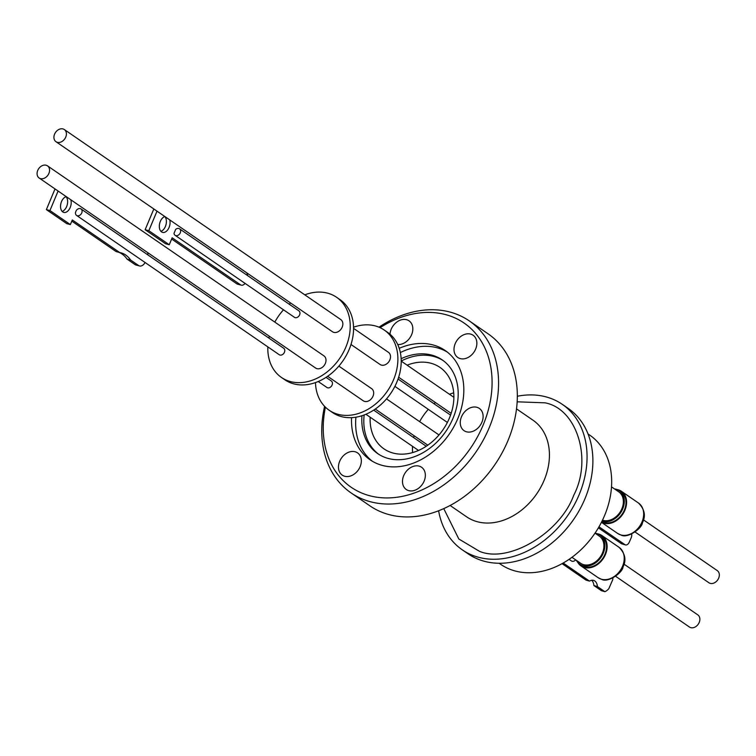 <?xml version="1.0" encoding="UTF-8"?>
<svg xmlns="http://www.w3.org/2000/svg" width="756" height="756" viewBox="0 0 756 756"><rect width="100%" height="100%" fill="white"/><g stroke="black" fill="none" stroke-linecap="round" stroke-linejoin="round"><path stroke-width="1.13" d="M462.275 549.829L468.115 553.836A88.272 67.482 -55.5 0 0 482.923 560.886A88.272 67.482 -55.5 0 0 579.361 510.243A88.272 67.482 -55.5 0 0 568.115 408.353L562.284 404.337A88.272 67.482 124.5 0 1 573.53 506.237A88.272 67.482 124.5 0 1 477.083 556.879A88.272 67.482 124.5 0 1 462.275 549.829A88.272 67.482 124.5 0 1 438.622 510.763M517.331 396.248A88.272 67.482 124.5 0 1 547.467 397.287A88.272 67.482 124.5 0 1 562.284 404.337M378.992 327.187A104.356 79.786 124.5 0 1 451.767 312.559A104.356 79.786 124.5 0 1 469.278 320.894L488.036 333.783A104.356 79.786 124.5 0 1 506.936 443.016A104.356 79.786 124.5 0 1 387.318 514.118A104.356 79.786 124.5 0 1 369.807 505.783L351.049 492.893A104.356 79.786 124.5 0 1 324.589 406.35M390.001 334.199A13.495 10.319 124.5 0 1 406.785 319.769A13.495 10.319 124.5 0 1 409.043 320.846A13.495 10.319 124.5 0 1 411.264 335.466A13.495 10.319 124.5 0 1 397.713 344.49M470.808 334.143A13.495 10.319 124.5 0 1 473.076 335.22A13.495 10.319 124.5 0 1 474.796 350.803A13.495 10.319 124.5 0 1 460.054 358.542A13.495 10.319 124.5 0 1 457.786 357.465A13.495 10.319 124.5 0 1 456.066 341.882A13.495 10.319 124.5 0 1 470.808 334.143M477.074 407.342A13.495 10.319 124.5 0 1 479.332 408.42A13.495 10.319 124.5 0 1 481.052 424.003A13.495 10.319 124.5 0 1 466.31 431.742A13.495 10.319 124.5 0 1 464.042 430.665A13.495 10.319 124.5 0 1 462.322 415.091A13.495 10.319 124.5 0 1 477.074 407.342M419.306 466.178A13.495 10.319 124.5 0 1 421.565 467.255A13.495 10.319 124.5 0 1 423.284 482.838A13.495 10.319 124.5 0 1 408.542 490.578A13.495 10.319 124.5 0 1 406.274 489.501A13.495 10.319 124.5 0 1 404.555 473.917A13.495 10.319 124.5 0 1 419.306 466.178M355.273 451.805A13.495 10.319 124.5 0 1 357.541 452.882A13.495 10.319 124.5 0 1 359.261 468.465A13.495 10.319 124.5 0 1 344.509 476.204A13.495 10.319 124.5 0 1 342.251 475.127A13.495 10.319 124.5 0 1 340.531 459.544A13.495 10.319 124.5 0 1 355.273 451.805M499.149 563.267L500.755 564.373A78.463 59.989 -55.5 0 0 603.864 517.189A78.463 59.989 -55.5 0 0 589.652 435.059L588.036 433.944M469.278 320.894A104.356 79.786 124.5 0 1 488.178 430.126A104.356 79.786 124.5 0 1 368.559 501.219A104.356 79.786 124.5 0 1 351.049 492.893M380.06 327.66A99.65 76.186 124.5 0 1 447.391 315.101A99.65 76.186 124.5 0 1 482.158 427.357A99.65 76.186 124.5 0 1 367.936 495.246A99.65 76.186 124.5 0 1 325.401 407.172M447.25 352.031A66.301 50.69 -55.5 0 0 438.253 348.091A66.301 50.69 -55.5 0 0 400.359 352.551M351.549 417.662A66.301 50.69 -55.5 0 0 370.109 459.809A66.301 50.69 -55.5 0 0 457.229 419.93A66.301 50.69 -55.5 0 0 445.218 350.538A66.301 50.69 -55.5 0 0 399.225 348.308M401.152 358.703A56.889 43.489 124.5 0 1 432.678 355.358A56.889 43.489 124.5 0 1 442.222 359.894A56.889 43.489 124.5 0 1 452.523 419.438A56.889 43.489 124.5 0 1 387.318 458.202A56.889 43.489 124.5 0 1 377.773 453.657A56.889 43.489 124.5 0 1 361.944 415.743M355.915 417.199A66.301 50.69 -55.5 0 0 372.226 461.169M443.205 360.603A56.889 43.489 -55.5 0 0 401.219 361.028M370.166 417.217A49.433 37.791 -55.5 0 0 383.991 448.884A49.433 37.791 -55.5 0 0 392.288 452.835A49.433 37.791 -55.5 0 0 446.295 424.475A49.433 37.791 -55.5 0 0 440.001 367.416A49.433 37.791 -55.5 0 0 431.704 363.466A49.433 37.791 -55.5 0 0 407.115 365.167M571.952 557.304L580.636 563.277A16.481 12.597 -55.5 0 0 602.286 553.364A16.481 12.597 -55.5 0 0 599.3 536.117L595 533.169M602.475 520.194A16.481 12.597 -55.5 0 0 621.734 509.09A16.481 12.597 -55.5 0 0 618.748 491.835L611.51 486.864M595.057 533.207A17.728 13.551 124.5 0 1 599.895 535.002A17.728 13.551 124.5 0 1 603.099 553.562A17.728 13.551 124.5 0 1 579.805 564.231A17.728 13.551 124.5 0 1 576.393 560.357M614.505 488.924A17.728 13.551 124.5 0 1 619.344 490.729A17.728 13.551 124.5 0 1 622.547 509.279A17.728 13.551 124.5 0 1 601.946 521.271M579.805 564.231L581.477 565.375A17.728 13.551 -55.5 0 0 604.772 554.715A17.728 13.551 -55.5 0 0 601.559 536.155L599.895 535.002M601.776 521.621A17.728 13.551 -55.5 0 0 624.22 510.432A17.728 13.551 -55.5 0 0 621.007 491.873L619.344 490.729M569.079 559.345L571.366 560.914A3.922 2.996 -55.5 0 0 572.018 561.226A3.922 2.996 -55.5 0 0 575.675 559.865M597.476 533.774A18.437 14.099 124.5 0 1 601.965 535.569A18.437 14.099 124.5 0 1 605.301 554.866A18.437 14.099 124.5 0 1 581.071 565.96A18.437 14.099 124.5 0 1 577.792 562.417M616.924 489.491A18.437 14.099 124.5 0 1 621.413 491.287A18.437 14.099 124.5 0 1 624.749 510.593A18.437 14.099 124.5 0 1 601.455 522.254M615.649 576.299L689.453 627.036A7.371 5.642 -55.5 0 0 699.149 622.594A7.371 5.642 -55.5 0 0 697.816 614.883L624.002 564.146M635.087 532.016L708.901 582.753A7.371 5.642 -55.5 0 0 710.139 583.348A7.371 5.642 -55.5 0 0 718.2 579.115A7.371 5.642 -55.5 0 0 717.264 570.6L643.45 519.863M353.553 327.197A48.649 37.195 124.5 0 1 376.072 326.148A48.649 37.195 124.5 0 1 384.228 330.032L387.563 332.328A48.649 37.195 124.5 0 1 393.763 388.48A48.649 37.195 124.5 0 1 340.616 416.386A48.649 37.195 124.5 0 1 332.451 412.502L329.115 410.215A48.649 37.195 124.5 0 1 315.479 382.583M384.228 330.032A48.649 37.195 124.5 0 1 390.427 386.193A48.649 37.195 124.5 0 1 337.28 414.099A48.649 37.195 124.5 0 1 329.115 410.215M318.229 381.525L326.904 387.478A3.922 2.996 -55.5 0 0 332.054 385.116A3.922 2.996 -55.5 0 0 331.345 381.015L326.044 377.367M350.992 344.49L380.088 364.496A7.371 5.642 -55.5 0 0 381.326 365.082A7.371 5.642 -55.5 0 0 389.387 360.848A7.371 5.642 -55.5 0 0 388.452 352.334L353.572 328.359M327.631 376.308L363.239 400.784A7.371 5.642 -55.5 0 0 372.935 396.352A7.371 5.642 -55.5 0 0 371.602 388.631L338.849 366.121M304.8 294.84A48.649 37.195 124.5 0 1 328.416 293.394A48.649 37.195 124.5 0 1 336.581 297.278A48.649 37.195 124.5 0 1 342.78 353.43A48.649 37.195 124.5 0 1 289.624 381.345A48.649 37.195 124.5 0 1 281.459 377.461A48.649 37.195 124.5 0 1 267.832 346.881M268.909 338.102A48.649 37.195 124.5 0 1 269.334 336.24M274.825 322.103A48.649 37.195 124.5 0 1 283.491 309.799M289.217 304.214A48.649 37.195 124.5 0 1 290.663 303.024M281.459 377.461L284.795 379.748A48.649 37.195 -55.5 0 0 292.959 383.632A48.649 37.195 -55.5 0 0 346.106 355.726A48.649 37.195 -55.5 0 0 339.907 299.574L336.581 297.278M81.005 208.939L283.689 348.261A3.922 2.996 124.5 0 1 284.398 352.362A3.922 2.996 124.5 0 1 279.248 354.725L76.564 215.403A3.922 2.996 124.5 0 1 75.543 212.247L76.252 210.565A3.922 2.996 124.5 0 1 81.005 208.939A3.922 2.996 124.5 0 1 81.714 213.041A3.922 2.996 124.5 0 1 76.564 215.403M47.496 165.847L323.946 355.878A7.371 5.642 124.5 0 1 325.278 363.589A7.371 5.642 124.5 0 1 315.592 368.03L39.132 178A7.371 5.642 124.5 0 1 37.8 170.28A7.371 5.642 124.5 0 1 47.496 165.847A7.371 5.642 124.5 0 1 48.828 173.568A7.371 5.642 124.5 0 1 39.132 178M64.345 129.55L340.795 319.58A7.371 5.642 124.5 0 1 341.731 328.095A7.371 5.642 124.5 0 1 333.67 332.328A7.371 5.642 124.5 0 1 332.442 331.733L55.982 141.712A7.371 5.642 124.5 0 1 55.046 133.198A7.371 5.642 124.5 0 1 63.107 128.964A7.371 5.642 124.5 0 1 64.345 129.55A7.371 5.642 124.5 0 1 65.281 138.064A7.371 5.642 124.5 0 1 57.22 142.298A7.371 5.642 124.5 0 1 55.982 141.712M179.531 228.813L298.875 310.848A3.922 2.996 124.5 0 1 299.367 315.375A3.922 2.996 124.5 0 1 295.086 317.624A3.922 2.996 124.5 0 1 294.424 317.312L175.08 235.277A3.922 2.996 124.5 0 1 174.003 233.368L175.657 229.418A3.922 2.996 124.5 0 1 178.87 228.501A3.922 2.996 124.5 0 1 179.531 228.813A3.922 2.996 124.5 0 1 180.032 233.339A3.922 2.996 124.5 0 1 175.742 235.598A3.922 2.996 124.5 0 1 175.08 235.277M66.244 196.636A8.165 5.075 104.8 0 0 60.858 203.666A8.165 5.075 104.8 0 0 62.776 211.935A8.165 5.075 104.8 0 0 63.787 212.408A8.165 5.075 104.8 0 0 69.637 208.684A8.165 5.075 104.8 0 0 70.79 199.764M169.741 219.911A8.24 5.122 -75.2 0 1 168.418 228.784A8.24 5.122 -75.2 0 1 162.597 232.394A8.24 5.122 -75.2 0 1 161.567 231.922A8.24 5.122 -75.2 0 1 159.601 223.748A8.24 5.122 -75.2 0 1 164.846 216.537M160.905 231.336A8.24 5.122 104.8 0 0 165.97 224.768A8.24 5.122 104.8 0 0 164.817 216.547M153.827 208.958L145.143 229.72L165.573 243.763L169.249 244.736L172.151 237.809L240.502 284.804L236.817 283.821A6.275 3.903 104.8 0 0 237.601 284.19L241.287 285.163A6.275 3.903 104.8 0 0 245.067 283.387M236.817 283.821L171.64 239.028M62.153 211.396A8.165 5.075 104.8 0 0 67.218 204.876A8.165 5.075 104.8 0 0 66.037 196.692M145.095 262.512A7.844 4.876 -75.2 0 1 139.548 265.961A7.844 4.876 -75.2 0 1 138.575 265.507L130.618 260.036A38.178 23.738 104.8 0 0 120.941 252.806A38.178 23.738 104.8 0 0 119.694 252.532L116.131 251.587L71.811 221.13M119.694 252.532L72.302 219.958L70.365 224.589L66.802 223.653L46.371 209.61L55.018 188.924M138.575 265.507L135.012 264.562A7.844 4.876 104.8 0 0 135.986 265.016L139.548 265.961M135.012 264.562L127.055 259.1A38.178 23.738 104.8 0 0 118.588 252.239M240.502 284.804A6.275 3.903 104.8 0 0 241.287 285.163M247.562 275.581A6.275 3.903 104.8 0 0 246.683 272.793M145.143 229.72L148.828 230.693L169.249 244.736M157.002 211.151L148.828 230.693M130.618 260.036L127.055 259.1M70.365 224.589L49.943 210.555L46.371 209.61M49.943 210.555L58.099 191.032M147.826 252.712A7.844 4.876 -75.2 0 1 147.807 254.857M598.979 526.819L624.938 544.66L621.29 543.592A4.706 2.939 106.3 0 0 621.829 543.857L625.477 544.915A4.706 2.939 106.3 0 0 629.294 542.118L631.156 537.856A4.706 2.939 106.3 0 0 631.704 534.029M621.29 543.592L598.374 527.849M624.938 544.66A4.706 2.939 106.3 0 0 625.477 544.915M563.182 563.022L589.519 581.128A10.215 6.379 -73.7 0 1 593.573 580.372A10.215 6.379 -73.7 0 1 597.429 586.562L604.876 591.683L601.351 590.653L593.895 585.531A10.215 6.379 106.3 0 0 591.683 580.268M612.918 577.99A12.37 7.73 -73.7 0 1 612.729 579.71L608.816 588.678A12.37 7.73 -73.7 0 1 604.876 591.683M597.429 586.562L593.895 585.531M589.519 581.128L585.995 580.098L562.067 563.645M453.704 392.836A49.433 37.791 -55.5 0 0 449.461 394.282M435.456 402.551A49.433 37.791 -55.5 0 0 434.02 403.751M428.312 409.346A49.433 37.791 -55.5 0 0 419.646 421.659M414.108 435.749A49.433 37.791 -55.5 0 0 413.674 437.601M412.511 446.333A49.433 37.791 -55.5 0 0 412.634 452.579M364.146 414.978A56.889 43.489 -55.5 0 0 378.784 454.328M443.753 508.608L458.816 538.99L479.531 551.341C508.627 563.626 560.064 533.056 573.691 495.369C592.61 459.261 576.96 408.712 545.029 402.825L517.161 401.814M450.113 505.48L466.575 516.792A58.609 44.812 -55.5 0 0 476.403 521.47A58.609 44.812 -55.5 0 0 540.445 487.847A58.609 44.812 -55.5 0 0 532.98 420.185L516.518 408.873M622.396 566.613A18.437 14.099 -55.5 0 0 619.051 547.316C625.174 553.534 626.507 560.073 623.029 566.934C622.708 572.679 607.985 583.065 601.615 579.351L598.166 577.707A18.437 14.099 -55.5 0 0 601.256 579.181A18.437 14.099 -55.5 0 0 622.396 566.613M641.844 522.339A18.437 14.099 -55.5 0 0 638.499 503.033C644.632 509.26 645.955 515.809 642.468 522.67C642.137 528.444 627.395 538.773 621.063 535.068L617.614 533.424A18.437 14.099 -55.5 0 0 620.704 534.898A18.437 14.099 -55.5 0 0 641.844 522.339M581.071 565.96L598.166 577.707M601.426 522.302L617.614 533.424M447.382 422.453L394.887 386.373M418.512 450.453L365.885 414.279M451.171 413.352L398.648 377.253M427.82 445.171L375.278 409.062M439 434.955L386.505 398.875M453.874 397.306L401.228 361.122M426.242 446.248L373.691 410.121M450.567 415.12L398.053 379.021M621.413 491.287L638.499 503.033M601.965 535.569L619.051 547.316"/></g></svg>
